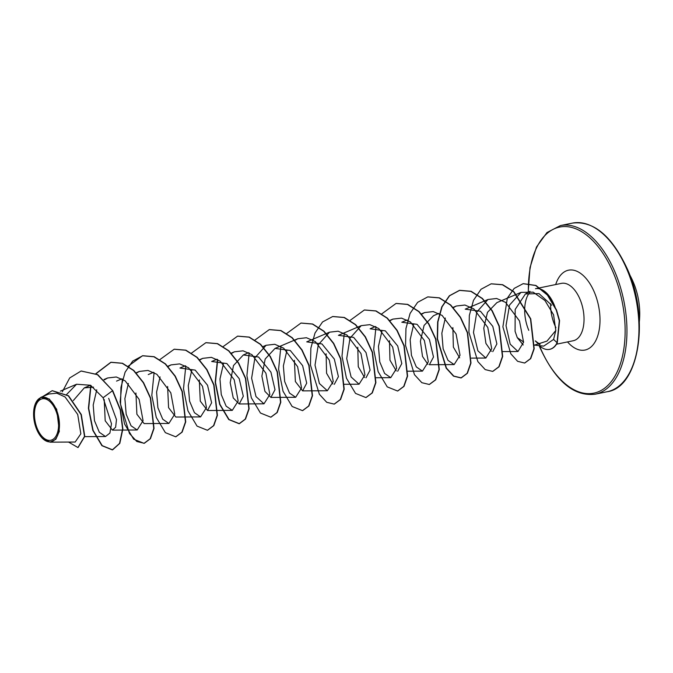 <?xml version="1.0" encoding="UTF-8"?>
<svg xmlns="http://www.w3.org/2000/svg" width="673" height="673" viewBox="0 0 673 673"><rect width="100%" height="100%" fill="white"/><g stroke="black" fill="none" stroke-linecap="round" stroke-linejoin="round"><path stroke-width="1.01" d="M55.64 410.177A21.166 11.534 78.3 0 1 54.437 438.173A21.166 11.534 78.3 0 1 37.394 428.878A21.166 11.534 78.3 0 1 38.605 400.881A21.166 11.534 78.3 0 1 55.64 410.177M56.296 409.512A22.68 12.358 78.3 0 1 57.197 436.331A22.68 12.358 78.3 0 1 42.138 438.039A22.68 12.358 78.3 0 1 36.746 429.542A22.68 12.358 78.3 0 1 35.173 404.263A22.68 12.358 78.3 0 1 56.296 409.512M35.173 404.263L40.817 397.373L49.289 399.005L56.692 409.31L59.333 431.368L55.859 439.267L50.088 442.169L42.138 438.039M523.594 341.993L517.276 337.653L515.089 331.335L515.173 309.445L525.411 293.95L538.997 293.613L551.65 305.197M540.082 344.391L535.271 340.933L539.393 344.559M534.354 345.089L543.683 346.124L553.585 339.419L555.814 330.485L547.014 341.085L534.623 345.039M555.233 307.637A29.292 15.959 -101.7 0 0 554.022 304.474A29.292 15.959 -101.7 0 0 535.481 288.717L561.4 283.367A29.292 15.959 78.3 0 1 579.941 299.123A29.292 15.959 78.3 0 1 573.236 340.74L556.512 344.197M529.777 292.343A29.292 15.959 -101.7 0 0 528.776 330.342M73.29 400.578L84.276 387.892L93.539 387.135M108.673 398.323L116.479 419.607L115.63 427.288L112.433 430.123L105.19 420.768L104.231 399.56M160.056 376.905L156.582 392.09L157.886 407.703L162.74 419.229L168.881 423.452L144.131 423.586L136.888 414.231L135.929 393.015M191.755 370.369L188.272 385.553L189.576 401.15L194.438 412.692L200.579 416.907L175.821 417.041L168.578 407.687L167.619 386.479M179.952 368.03L195.187 370.108L207.545 385.25L211.608 402.791L207.52 410.505L200.276 401.15L199.317 379.934M216.958 359.222L211.65 361.485L226.877 363.563L239.235 378.714L243.306 396.254L239.218 403.96L233.237 397.945L230.183 382.668L233.489 365.548L243.348 354.949L258.575 357.026L270.933 372.169L275.005 389.717L270.908 397.415L264.935 391.408L261.873 376.131L265.179 359.012L275.038 348.404L290.265 350.482L302.623 365.632L306.703 383.173L302.606 390.878L295.363 381.532L294.404 360.316M306.737 341.867L321.972 343.945L334.321 359.088L338.401 376.636L334.304 384.333M332.857 383.98L326.573 373.263L326.102 353.771M381.928 331.124L378.453 346.309L379.757 361.914L384.62 373.456L390.752 377.662L396.633 368.341L392.687 347.041L378.722 328.508L369.847 324.655L361.216 325.648L338.426 335.322L353.661 337.4L366.011 352.543L370.091 370.091L366.003 377.797M364.556 377.444L358.263 366.718L357.792 347.234M370.125 328.786L385.36 330.864L397.718 346.006L401.789 363.555L397.693 371.252M396.254 370.899L389.961 360.173L389.49 340.689M407.131 319.986L401.823 322.241L417.05 324.319L429.408 339.461L433.488 357.01L429.391 364.716L454.149 364.581L460.021 355.26L456.084 333.959L442.127 315.435L433.244 311.574L424.604 312.566L421.475 314.325M427.944 364.362L422.509 356.463L420.381 341.295L424.083 325.421L433.513 315.696M459.642 357.826L453.358 347.091L452.887 327.616M555.814 330.485L553.559 314.787L544.979 300.553L533.167 292.166L521.037 292.368L509.562 305.037L506.012 325.682L510.201 344.189L517.983 351.499L523.577 342.229L519.506 320.962L505.541 302.362L496.649 298.492L488.001 299.485L465.211 309.159L480.438 311.237L492.796 326.38L496.876 343.928L492.779 351.634M491.34 351.281L485.906 343.381L483.769 328.214L487.471 312.339L496.91 302.614L521.037 292.368M523.199 344.971L517.276 337.653M488.001 299.485L476.804 312.003L473.489 332.47L477.88 350.81L485.839 358.044L491.719 348.732L487.774 327.423L473.817 308.89L464.942 305.037L456.302 306.022L453.173 307.78M445.324 318.043L441.841 333.211L443.145 348.833L448.008 360.375L454.149 364.581M413.626 324.579L410.151 339.756L411.447 355.369L416.318 366.92L422.451 371.126L428.331 361.796L424.385 340.504L410.429 321.972L401.537 318.119L392.914 319.103L389.785 320.87M361.216 325.648L350.019 338.166L346.713 358.625L351.096 376.964L359.062 384.199L364.934 374.886L360.989 353.586L347.024 335.045L338.149 331.2L329.518 332.184L318.321 344.702L315.014 365.161L319.406 383.517L327.364 390.744L333.244 381.431L329.299 360.122L315.343 341.598L306.467 337.737L297.828 338.729L294.69 340.488M286.841 350.742L283.367 365.91L284.671 381.541L289.525 393.074L295.666 397.289L301.546 387.968L297.601 366.667L283.653 348.143L274.769 344.282L266.129 345.266L254.924 357.792L251.618 378.251L256.009 396.59L263.976 403.825L269.848 394.496L265.911 373.212L251.946 354.671L243.062 350.818L234.431 351.802L231.495 353.434M223.453 363.824L219.97 379.017L221.274 394.614L226.145 406.164L232.278 410.37L238.158 401.041L234.212 379.749L220.248 361.208L211.364 357.355L202.733 358.347L199.797 359.979M200.579 416.907L206.46 407.594L202.514 386.285L188.549 367.752L179.674 363.9L171.043 364.892L168.099 366.516M168.881 423.452L174.761 414.139L170.816 392.822L156.868 374.297L147.984 370.444L139.345 371.429L136.409 373.061M128.366 383.45L124.884 398.618L126.188 414.24L131.05 425.782L137.191 429.988L143.063 420.659L139.126 399.367L125.161 380.842L116.286 376.981L107.646 377.974L104.298 379.9M96.744 389.818L93.202 405.011L94.472 420.684L99.343 432.293L105.493 436.525L109.901 433.084L111.491 423.738L103.104 397.743L90.493 385.25L76.587 384.241L66.728 394.361M50.088 442.169L75.174 442.035L80.844 433.799L77.715 414.467L65.079 396.977L56.818 393.183L48.7 394.025L40.817 397.373M81.273 371.008L97.425 374.676L112.744 390.677L97.694 374.617L81.139 371.042M78.076 447.511L84.773 436.373L81.307 414.551L68.553 395.774L52.284 390.685M81.004 371.067L69.689 377.957L62.303 391.854M68.537 442.068L77.942 447.537L84.512 436.424L81.046 414.61L68.293 395.825L52.158 390.71L42.87 396.498M90.771 385.393L88.415 408.2L92.824 430.375L101.934 445.694L112.332 449.892L119.542 443.423L122.595 428.97L120.248 409.933L112.475 390.735L103.104 397.743M112.744 390.677L120.509 409.874L122.856 428.911L119.811 443.364L112.593 449.842L102.22 445.661L93.118 430.409L88.685 408.292L90.99 385.511M96.088 373.683L111.045 362.259L122.478 363.252L133.792 370.444L143.576 382.685L150.634 398.046L154.024 428.423L150.441 438.687L144.291 443.297L136.821 441.496L129.468 433.488L120.551 404.246L120.955 387.345L125.085 372.236L132.631 361.157L142.743 355.723L154.176 356.707L165.491 363.9L175.274 376.14L182.333 391.501L185.714 421.878L182.131 432.142L175.855 436.785M174.307 349.211L185.874 350.17L197.189 357.363L206.973 369.603L214.031 384.964L217.413 415.342L213.829 425.605L207.553 430.249M206.005 342.666L217.564 343.625L228.879 350.818L238.663 363.058L245.721 378.419L249.111 408.797L245.527 419.06L239.378 423.679L229.039 419.531L219.945 404.364L215.478 382.348L217.699 359.609M237.695 336.13L249.262 337.089L260.577 344.282L270.361 356.522L277.419 371.883L280.801 402.261L277.217 412.524L270.941 417.167M269.393 329.585L280.961 330.544L292.275 337.737L302.059 349.977L309.117 365.338L312.499 395.716L308.915 405.979L302.64 410.623M301.092 323.048L312.651 324.007L323.974 331.2L333.749 343.44L340.807 358.802L344.197 389.179L340.614 399.442L334.338 404.086M332.782 316.503L344.349 317.463L355.664 324.655L365.447 336.895L372.506 352.257L375.896 382.634L372.312 392.906L366.028 397.541M364.48 309.967L376.047 310.926L387.362 318.119L397.146 330.359L404.204 345.72L407.586 376.098L404.002 386.361L397.726 391.005M396.178 303.422L407.737 304.381L419.06 311.574L428.836 323.814L435.894 339.175L439.284 369.553L435.7 379.824L429.424 384.46M427.877 296.886L439.435 297.845L450.759 305.037L460.534 317.277L467.592 332.639L470.982 363.016L467.399 373.279L461.249 377.889L453.779 376.089L446.426 368.081L437.509 338.847L437.913 321.946L442.043 306.829L449.589 295.75L459.701 290.315L471.134 291.3L482.448 298.492L492.232 310.733L499.29 326.094L502.672 356.471L499.088 366.743L492.813 371.378M491.265 283.804L502.697 284.713L513.903 291.729L530.736 318.834L534.194 348.732L530.711 358.608L524.755 363.008M523.258 283.653L535.935 285.453L547.654 295.001L556.487 309.9L559.566 320.642L557.261 342.894L553.585 339.419M95.911 373.591L110.784 362.318L122.217 363.302L133.532 370.495L143.315 382.735L150.373 398.096L153.755 428.474L150.172 438.746L144.03 443.356L133.666 439.191L124.564 423.965L120.122 401.882L122.393 379.118M128.122 366.263L142.483 355.773L153.907 356.766L165.23 363.958L175.005 376.19L182.063 391.551L185.454 421.929L181.87 432.201L175.72 436.811L165.356 432.646L156.262 417.42L151.812 395.345L154.092 372.581M159.922 359.567L174.172 349.237L185.605 350.221L196.92 357.413L206.704 369.654L213.762 385.015L217.152 415.392L213.568 425.664L207.419 430.274L197.054 426.11L187.952 410.883L183.51 388.801L185.79 366.036M191.62 353.031L205.871 342.692L217.303 343.684L228.618 350.869L238.402 363.109L245.46 378.47L248.842 408.848L245.258 419.119L239.117 423.729L228.753 419.565L219.65 404.338L215.209 382.256L217.48 359.5M223.31 346.486L237.569 336.155L249.002 337.139L260.316 344.332L270.1 356.572L277.158 371.933L280.54 402.311L276.956 412.583L270.807 417.193L260.443 413.029L251.349 397.802L246.898 375.719L249.178 352.955M254.907 340.101L269.259 329.61L280.691 330.603L292.006 337.787L301.79 350.027L308.848 365.389L312.238 395.774L308.655 406.038L302.505 410.648L292.141 406.484L283.039 391.257L278.597 369.183L280.877 346.418M286.597 333.564L300.957 323.074L312.39 324.058L323.705 331.251L333.488 343.491L340.546 358.852L343.928 389.23L340.345 399.501L334.203 404.111L326.733 402.303L319.381 394.294L310.463 365.06L310.859 348.16L314.998 333.051L322.544 321.963L332.655 316.537L344.088 317.521L355.403 324.714L365.187 336.946L372.245 352.316L375.627 382.693L372.043 392.956L365.902 397.566L355.537 393.402L346.435 378.176L341.993 356.101L344.265 333.337M349.994 320.483L364.354 309.992L375.778 310.976L387.101 318.169L396.877 330.409L403.935 345.771L407.325 376.148L403.741 386.42L397.592 391.03L387.227 386.866L378.125 371.639L373.683 349.556L375.963 326.792M381.684 313.938L396.044 303.456L407.476 304.44L418.791 311.633L428.575 323.864L435.633 339.234L439.023 369.612L435.439 379.875L429.29 384.485L421.82 382.685L414.467 374.676L405.55 345.434L405.954 328.533L410.084 313.425L417.63 302.345L427.742 296.911L439.175 297.895L450.489 305.088L460.273 317.328L467.331 332.689L470.713 363.067L467.129 373.338L460.988 377.948L453.518 376.148L446.165 368.139L437.248 338.898L437.643 321.997L441.782 306.888L449.328 295.8L459.432 290.374L470.864 291.359L482.188 298.551L491.963 310.791L499.021 326.153L502.411 356.53L498.828 366.793L492.678 371.403L485.208 369.603L477.855 361.594L468.938 332.353L469.342 315.452L473.481 300.343L481.027 289.264L491.13 283.829L502.437 284.772L513.642 291.788L530.475 318.884L533.925 348.782L530.45 358.659L524.629 363.041L517.604 361.308L510.807 353.771L502.891 326.851L507.324 298.156L514.164 288.423L523.123 283.686L535.674 285.503L547.393 295.06L556.226 309.95L559.305 320.701L557 342.944A28.375 15.462 -101.7 0 1 549.555 349.363A28.375 15.462 -101.7 0 1 539.275 345.636M535.649 341.043A28.375 15.462 -101.7 0 0 536.591 342.338M549.681 349.337A28.375 15.462 -101.7 0 0 549.816 349.312A28.375 15.462 -101.7 0 0 557.261 342.894M607.223 391.72A86.085 46.9 -101.7 0 0 626.916 269.393A86.085 46.9 -101.7 0 0 572.429 223.108L560.407 225.581A86.085 46.9 78.3 0 1 614.903 271.875A86.085 46.9 78.3 0 1 595.201 394.201L607.223 391.72C638.652 387.799 650.202 319.456 627.547 269.461C612.085 236.013 593.712 220.559 572.429 223.108M528.398 292.25A84.79 46.193 78.3 0 1 559.036 227.196A84.79 46.193 78.3 0 1 613.28 272.666A84.79 46.193 78.3 0 1 608.459 384.813A84.79 46.193 78.3 0 1 540.209 347.562A84.79 46.193 78.3 0 1 539.485 345.838M555.94 327.675A29.292 15.959 78.3 0 1 554.695 324.992A29.292 15.959 78.3 0 1 550.623 303.716M555.696 284.544A40.767 22.209 78.3 0 1 594.309 292.107A40.767 22.209 78.3 0 1 595.521 341.127A40.767 22.209 78.3 0 1 567.532 341.918M538.829 344.189A84.79 46.193 78.3 0 1 538.535 343.423M639.35 321.736A80.92 80.92 0 0 0 629.634 274.66M539.157 345.628L540.082 347.848C555.545 381.297 573.918 396.75 595.201 394.201M525.411 293.95L529.996 291.342M60.36 391.131L76.587 384.241M84.748 436.642L105.493 436.533M84.276 387.892L90.502 385.25M103.936 379.547L107.646 377.965M112.433 430.123L137.191 429.988M116.555 381.103L121.872 378.849M136.148 372.783L139.345 371.429M148.253 374.567L153.57 372.312M167.846 366.247L171.043 364.884M179.952 368.022L185.26 365.767M199.544 359.702L202.741 358.347M207.52 410.505L232.278 410.37M231.243 353.165L234.431 351.811M239.218 403.96L263.976 403.825M243.34 354.94L248.657 352.686M262.706 346.721L266.129 345.266M270.908 397.423L295.666 397.289M275.038 348.404L297.828 338.729M302.606 390.878L327.364 390.744M306.737 341.859L329.518 332.184M344.425 384.283L359.062 384.207M376.123 377.746L390.752 377.662M370.125 328.777L375.433 326.523M389.49 320.558L392.914 319.103M407.813 371.202L422.451 371.126M421.189 314.013L424.604 312.566M433.521 315.696L438.83 313.441M452.887 307.477L456.302 306.022M471.47 358.12L485.839 358.044M502.908 351.584L517.983 351.499M538.501 343.953L538.207 343.196M528.17 292.376L530.004 267.61L536.49 247.008L546.972 232.555L560.407 225.581"/></g></svg>
